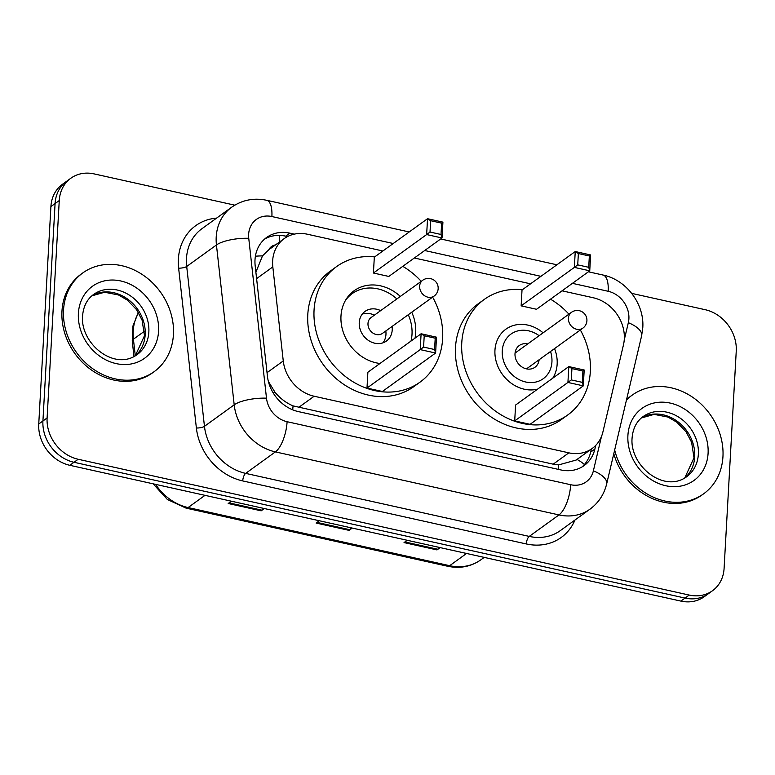 <?xml version="1.0" encoding="UTF-8"?>
<svg xmlns="http://www.w3.org/2000/svg" width="775" height="775" viewBox="0 0 775 775"><rect width="100%" height="100%" fill="white"/><g stroke="black" fill="none" stroke-linecap="round" stroke-linejoin="round"><path stroke-width="1.16" d="M382.86 250.993L307.52 234.253A36.551 31.029 54.1 0 0 284.212 238.603A36.551 31.029 54.1 0 0 272.819 266.91L283.262 360.947A36.551 31.029 54.1 0 0 314.156 396.238L568.86 452.842A36.551 31.029 54.1 0 0 592.168 448.493A36.551 31.029 54.1 0 0 602.902 431.985L623.468 344.836A36.551 31.029 54.1 0 0 624.301 339.053A36.551 31.029 54.1 0 0 593.224 297.755L562.049 290.819M275.464 244.929A12.187 10.346 54.1 0 0 268.818 249.734L262.502 255.886L255.886 272.17M268.353 381.397L275.038 392.305C280.114 398.418 286.13 402.952 293.066 405.887L553.176 464.177L558.649 464.913L576.174 460.05L592.168 448.493M268.818 249.734L284.212 238.603M530.565 283.824L414.344 257.998M631.702 293.376L705.182 309.7A36.551 31.029 -125.9 0 1 736.25 351.007L724.092 568.424A36.551 31.029 -125.9 0 1 712.525 590.715A36.551 31.029 -125.9 0 1 689.227 595.064L78.168 459.265A36.551 31.029 -125.9 0 1 47.101 417.967L59.258 200.551A36.551 31.029 -125.9 0 1 70.816 178.25A36.551 31.029 -125.9 0 1 94.124 173.9L234.796 205.162M70.816 178.25L62.475 184.285A36.551 31.029 -125.9 0 0 50.908 206.576L38.75 423.993A36.551 31.029 -125.9 0 0 69.818 465.3L680.876 601.1A36.551 31.029 -125.9 0 0 704.184 596.75L708.36 593.737A36.551 31.029 -125.9 0 1 685.052 598.077L73.993 462.278A36.551 31.029 -125.9 0 1 42.925 420.98L55.083 203.563A36.551 31.029 -125.9 0 1 66.64 181.263A36.551 31.029 -125.9 0 0 55.083 203.563L42.925 420.98A36.551 31.029 -125.9 0 0 73.993 462.278L685.052 598.077A36.551 31.029 -125.9 0 0 708.36 593.737L712.525 590.715M294.287 234.137L289.879 233.159A36.551 31.029 54.1 0 0 266.571 237.508A36.551 31.029 54.1 0 0 255.178 265.806L267.443 376.301A36.551 31.029 54.1 0 0 298.346 411.593L560.829 469.931A36.551 31.029 54.1 0 0 584.137 465.581A36.551 31.029 54.1 0 0 594.871 449.074L595.743 445.383M264.556 239.117A36.551 31.029 -125.9 0 1 285.704 236.172L287.506 236.569M591.422 449.035L590.695 452.087A36.551 31.029 -125.9 0 1 581.977 466.986M440.19 547.605L437.003 549.911L404.037 542.587L407.224 540.282M264.353 508.526L261.165 510.832L228.189 503.498L231.376 501.202M352.276 528.066L349.089 530.371L316.113 523.048L319.3 520.742M351.492 527.891L349.816 529.712A9.746 3.72 102.5 0 1 349.089 530.371M263.577 508.352L261.902 510.173A9.746 3.72 102.5 0 1 261.165 510.832M439.415 547.431L437.739 549.252A9.746 3.72 102.5 0 1 437.003 549.911M626.442 400.142A60.915 51.712 -125.9 0 1 632.322 395.047A60.915 51.712 -125.9 0 1 692.511 397.158A60.915 51.712 -125.9 0 1 722.949 456.63A60.915 51.712 -125.9 0 1 703.671 493.782A60.915 51.712 -125.9 0 1 614.682 449.975M626.558 399.619A60.915 51.712 -125.9 0 1 630.753 396.17L632.322 395.047M703.671 493.782L702.102 494.915A60.915 51.712 -125.9 0 1 613.79 453.724M554.522 348.614A34.478 29.266 -125.9 0 1 557.157 364.076A34.478 29.266 -125.9 0 1 552.749 378.2M537.656 389.108A34.478 29.266 -125.9 0 1 494.954 350.252A34.478 29.266 -125.9 0 1 505.862 329.21A34.478 29.266 -125.9 0 1 543.101 332.814M580.339 329.956A71.271 60.508 -125.9 0 1 590.347 371.448A71.271 60.508 -125.9 0 1 567.794 414.925A71.271 60.508 -125.9 0 1 497.376 412.455A71.271 60.508 -125.9 0 1 461.764 342.87A71.271 60.508 -125.9 0 1 484.317 299.392A71.271 60.508 -125.9 0 1 522.408 289.714M550.492 299.179A71.271 60.508 -125.9 0 1 568.928 314.156M567.794 414.925L561.536 419.449A71.271 60.508 -125.9 0 1 491.118 416.979A71.271 60.508 -125.9 0 1 455.506 347.394A71.271 60.508 -125.9 0 1 478.049 303.916L484.317 299.392M521.139 305.854L536.523 309.273L589.746 270.814L574.362 267.394L521.139 305.854L522.021 289.995L575.244 251.536L590.627 254.956L589.746 270.814L588.719 267.307L589.349 255.983L578.363 253.541L577.724 264.866L588.719 267.307M514.707 420.903L530.09 424.322L583.313 385.863L567.93 382.443L514.707 420.903L515.588 405.044L568.811 366.585L584.195 370.004L583.313 385.863L582.287 382.356L582.916 371.031L571.931 368.59L571.291 379.915L582.287 382.356M577.724 264.866L574.362 267.394L575.244 251.536L578.363 253.541M571.291 379.915L567.93 382.443L568.811 366.585L571.931 368.59M584.195 370.004L582.916 371.031M590.627 254.956L589.349 255.983M550.531 351.501A27.532 23.376 -125.9 0 1 551.936 361.925A27.532 23.376 -125.9 0 1 525.673 381.998A27.532 23.376 -125.9 0 1 502.258 350.881A27.532 23.376 -125.9 0 1 539.109 335.701M539.138 359.736A13.398 11.373 -125.9 0 1 534.953 367.263A13.398 11.373 -125.9 0 1 521.711 366.798A13.398 11.373 -125.9 0 1 515.007 353.72A13.398 11.373 -125.9 0 1 519.25 345.543A13.398 11.373 -125.9 0 1 527.717 343.935M571.485 312.306A9.746 8.273 54.1 0 0 568.404 318.254A9.746 8.273 54.1 0 0 576.687 329.268A9.746 8.273 54.1 0 0 582.897 328.106A9.746 9.746 0 0 0 579.303 310.698A9.746 9.746 0 0 0 571.485 312.306L515.133 353.032A9.746 8.273 54.1 0 0 515.065 353.08M526.477 368.881A9.746 8.273 54.1 0 0 526.545 368.832L582.897 328.106M63.531 310.077A60.915 51.712 -125.9 0 1 82.809 272.916A60.915 51.712 -125.9 0 1 142.997 275.028A60.915 51.712 -125.9 0 1 173.435 334.5A60.915 51.712 -125.9 0 1 154.157 371.661A60.915 51.712 -125.9 0 1 93.969 369.549A60.915 51.712 -125.9 0 1 63.531 310.077M154.157 371.661L152.597 372.794A60.915 51.712 -125.9 0 1 92.409 370.683A60.915 51.712 -125.9 0 1 61.971 311.211A60.915 51.712 -125.9 0 1 81.239 274.05L82.809 272.916M432.634 297.125A71.271 60.508 -125.9 0 1 442.641 338.617A71.271 60.508 -125.9 0 1 420.089 382.094A71.271 60.508 -125.9 0 1 349.67 379.624A71.271 60.508 -125.9 0 1 314.059 310.039A71.271 60.508 -125.9 0 1 336.612 266.571A71.271 60.508 -125.9 0 1 374.703 256.893M402.787 266.348A71.271 60.508 -125.9 0 1 421.222 281.325M420.089 382.094L413.831 386.618A71.271 60.508 -125.9 0 1 343.403 384.148A71.271 60.508 -125.9 0 1 307.791 314.573A71.271 60.508 -125.9 0 1 330.344 271.095L336.612 266.571M411.757 312.218A41.424 35.166 -125.9 0 1 415.71 332.64A41.424 35.166 -125.9 0 1 415.003 338.171M379.983 363.475A41.424 35.166 -125.9 0 1 340.981 316.026A41.424 35.166 -125.9 0 1 354.088 290.761A41.424 35.166 -125.9 0 1 400.346 296.418M373.424 273.023L388.817 276.442L442.041 237.983L426.647 234.563L373.424 273.023L374.315 257.174L427.538 218.715L442.922 222.134L442.041 237.983L441.014 234.476L441.643 223.152L430.648 220.71L430.018 232.035L441.014 234.476M366.992 388.072L382.385 391.491L435.608 353.032L420.215 349.612L366.992 388.072L367.883 372.223L421.106 333.763L436.49 337.183L435.608 353.032L434.581 349.525L435.211 338.2L424.216 335.759L423.586 347.084L434.581 349.525M430.018 232.035L426.647 234.563L427.538 218.715L430.648 220.71M423.586 347.084L420.215 349.612L421.106 333.763L424.216 335.759M436.49 337.183L435.211 338.2M442.922 222.134L441.643 223.152M345.408 300.506A40.203 34.129 -125.9 0 1 352.189 293.628A40.203 34.129 -125.9 0 1 396.868 298.927M408.289 314.728A40.203 34.129 -125.9 0 1 412.009 334.277A40.203 34.129 -125.9 0 1 410.992 341.068M380.67 310.63A18.271 15.51 54.1 0 0 365.035 311.405A18.271 15.51 54.1 0 0 359.251 322.555A18.271 15.51 54.1 0 0 368.387 340.399A18.271 15.51 54.1 0 0 386.444 341.029A18.271 15.51 54.1 0 0 392.228 329.879A18.271 15.51 54.1 0 0 392.082 326.43M422.733 280.24L371.07 317.566A9.746 8.273 54.1 0 0 367.989 323.504A9.746 8.273 54.1 0 0 372.862 333.027A9.746 8.273 54.1 0 0 382.492 333.366L434.145 296.031A9.746 9.746 0 0 0 430.551 278.622A9.746 9.746 0 0 0 422.733 280.24A9.746 8.273 54.1 0 0 419.653 286.178A9.746 8.273 54.1 0 0 427.936 297.193A9.746 8.273 54.1 0 0 434.145 296.031M382.976 342.821A18.271 15.51 54.1 0 0 385.96 334.403A18.271 15.51 54.1 0 0 385.95 332.262L385.863 330.925M374.451 315.125L373.201 314.621A18.271 15.51 54.1 0 0 362.245 314.137M255.401 256.205A36.551 10.714 -6.3 0 1 262.502 255.886M558.184 469.34A36.551 13.96 -77.5 0 0 558.649 464.913M577.026 459.43A36.551 15.568 13.3 0 1 584.428 464.506M292.669 409.81A36.551 13.96 -77.5 0 0 293.066 405.887M272.877 392.402A36.551 10.714 -6.3 0 1 275.038 392.305M279.426 242.062A36.551 13.96 -77.5 0 0 279.174 235.397M553.176 464.177L568.86 452.842M298.472 407.573L314.156 396.238M267.036 372.668L283.262 360.947M256.603 278.632L272.819 266.91M624.214 340.147L628.341 322.681A24.364 20.683 54.1 0 0 628.893 318.816A24.364 20.683 54.1 0 0 608.181 291.284L572.415 283.34M628.341 322.681A24.364 10.375 13.3 0 1 641.623 335.817L642.785 327.718C644.509 303.926 626.365 279.833 603.037 275.038A24.364 9.31 102.5 0 1 608.181 291.284M393.216 243.515L271.88 216.545A24.364 20.683 54.1 0 0 248.639 234.312A24.364 20.683 54.1 0 0 248.746 238.312L266.493 398.176A24.364 20.683 54.1 0 0 287.099 421.707L570.681 484.724A24.364 20.683 54.1 0 0 593.379 470.822L601.497 436.403M570.681 484.724A24.364 9.31 102.5 0 1 558.978 514.92L275.396 451.893A48.728 41.366 -125.9 0 1 234.195 404.841L216.448 244.977A48.728 41.366 -125.9 0 1 216.215 236.966A48.728 41.366 -125.9 0 1 231.638 207.235L201.897 228.732A48.728 41.366 54.1 0 0 186.475 258.453A48.728 41.366 54.1 0 0 186.707 266.474L204.455 426.327A48.728 41.366 54.1 0 0 245.656 473.38L529.238 536.407A48.728 41.366 54.1 0 0 560.315 530.613L590.056 509.117A48.728 41.366 -125.9 0 1 558.978 514.92L529.238 536.407A6.093 2.325 -77.5 0 0 526.312 543.953L242.73 480.926A54.822 46.539 -125.9 0 1 196.375 427.994L178.628 268.14A54.822 46.539 -125.9 0 1 216.574 218.124M178.628 268.14A6.093 1.782 173.7 0 0 186.707 266.474L216.448 244.977A24.364 7.14 -6.3 0 1 248.746 238.312M574.982 520.006A54.822 46.539 -125.9 0 1 526.312 543.953M689.227 595.064L680.876 601.1M59.258 200.551L50.908 206.576M47.101 417.967L38.75 423.993M78.168 459.265L69.818 465.3M266.493 398.176A24.364 7.14 -6.3 0 0 234.195 404.841L204.455 426.327A6.093 1.782 173.7 0 1 196.375 427.994M287.099 421.707A24.364 9.31 102.5 0 1 275.396 451.893L245.656 473.38A6.093 2.325 -77.5 0 0 242.73 480.926M540.921 276.336L424.7 250.509M593.379 470.822A24.364 10.375 13.3 0 1 606.651 483.958L641.623 335.817M409.2 231.967L266.736 200.299A24.364 9.31 102.5 0 1 271.88 216.545M590.695 452.087L594.871 449.074M285.704 236.172L289.879 233.159M466.569 553.466L449.665 565.692A12.187 4.65 102.5 0 1 447.65 566.254L186.078 508.129A12.187 4.65 -77.5 0 0 188.093 507.557L449.665 565.692A48.728 41.366 54.1 0 0 480.733 559.889C470.977 566.69 459.943 568.811 447.65 566.254M155.63 484.365A48.728 41.366 54.1 0 0 188.093 507.557L204.997 495.341M133.978 356.568L132.254 340.981A12.187 3.575 -6.3 0 1 133.426 339.198L135.276 355.841M138.541 312.693A48.728 41.366 54.1 0 0 133.426 339.198L144.47 331.225M316.985 522.408L349.816 529.712M404.908 541.948L437.739 549.252M229.071 502.868L261.902 510.173M643.114 416.582A37.132 31.523 -125.9 0 1 679.811 417.87A37.132 31.523 -125.9 0 1 698.362 454.121A37.132 31.523 -125.9 0 1 686.611 476.77C663.613 493.559 629.668 465.465 632.071 438.175C632.884 428.517 636.566 421.319 643.114 416.582M627.905 435.502A44.446 37.733 -125.9 0 1 670.307 403.107A44.446 37.733 -125.9 0 1 708.088 453.327A44.446 37.733 -125.9 0 1 665.686 485.722A44.446 37.733 -125.9 0 1 627.905 435.502M684.722 478.01L694.003 457.822L691.6 442.273L686.049 431.752L676.846 422.22L667.972 417.066L654.129 414.383L641.351 417.987A37.132 31.523 -125.9 0 1 677.243 421.271A37.132 31.523 -125.9 0 1 694.71 456.766A37.132 31.523 -125.9 0 1 684.761 477.991M93.61 294.452A37.132 31.523 -125.9 0 1 130.297 295.74A37.132 31.523 -125.9 0 1 148.848 332A37.132 31.523 -125.9 0 1 137.097 354.65C114.099 371.438 80.154 343.335 82.557 316.055C83.371 306.387 87.052 299.189 93.61 294.452M78.391 313.381A44.446 37.733 -125.9 0 1 120.793 280.976A44.446 37.733 -125.9 0 1 158.575 331.196A44.446 37.733 -125.9 0 1 116.172 363.601A44.446 37.733 -125.9 0 1 78.391 313.381M91.876 295.827A37.132 31.523 -125.9 0 1 127.73 299.15A37.132 31.523 -125.9 0 1 145.196 334.635A37.132 31.523 -125.9 0 1 135.257 355.861L144.499 335.691L142.087 320.153L136.545 309.632L127.332 300.099L118.459 294.946L104.615 292.252L91.837 295.856M590.056 509.117C598.571 502.801 604.103 494.411 606.651 483.958M266.736 200.299C253.909 197.615 242.207 199.931 231.638 207.235M603.037 275.038L588.39 271.793M556.905 264.788L440.684 238.962M186.078 508.129L167.381 499.497L153.111 483.803M132.254 340.981L132.961 325.936L138.386 312.432M480.733 559.889L484.201 557.39M352.189 293.628L347.936 296.709"/></g></svg>
